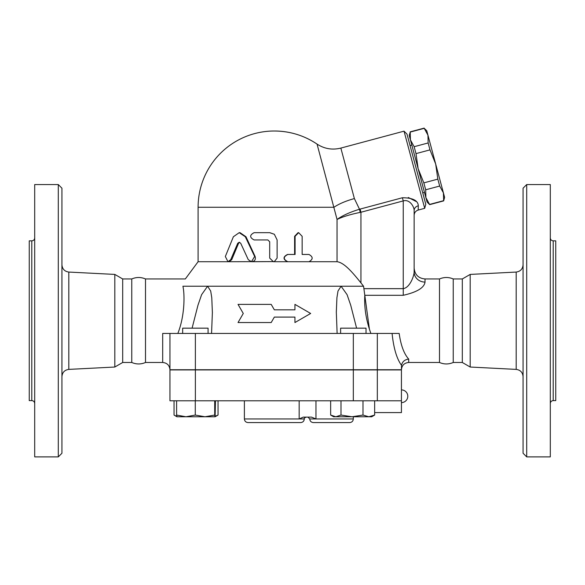 <?xml version="1.0" encoding="UTF-8"?>
<svg xmlns="http://www.w3.org/2000/svg" width="585" height="585" viewBox="0 0 585 585"><rect width="100%" height="100%" fill="white"/><g stroke="black" fill="none" stroke-linecap="round" stroke-linejoin="round"><path stroke-width="0.88" d="M58.295 456.885L61.93 453.258L61.93 188.195L58.295 184.56L58.295 456.885L34.698 456.885L34.698 184.56L58.295 184.56M61.93 376.645C62.31 372.404 64.606 369.983 68.818 369.391L68.818 272.062C64.606 271.462 62.31 269.049 61.93 264.808M162.688 362.481C167.098 362.912 169.526 365.332 169.95 369.742L169.95 333.435L162.688 333.435L162.688 362.481L145.497 362.481C140.927 364.448 136.349 364.448 131.771 362.481L122.689 362.481L114.814 367.029L114.814 274.416L68.818 272.062M114.814 367.029L68.818 369.391M34.698 237.934C34.522 239.704 33.557 240.669 31.795 240.844L31.795 400.608C33.557 400.776 34.522 401.749 34.698 403.511M31.795 400.608L29.25 400.608L29.25 240.844L31.795 240.844M145.497 362.481L145.497 278.965C140.927 277.005 136.349 277.005 131.771 278.965L122.689 278.965L114.814 274.416M131.771 362.481L131.771 278.965M122.689 362.481L122.689 278.965M526.705 456.885L526.705 184.56L523.07 188.195L523.07 453.258L526.705 456.885L550.302 456.885L550.302 184.56L526.705 184.56M470.186 367.029L470.186 274.416L462.311 278.965L462.311 362.481L470.186 367.029L516.182 369.391C520.394 369.983 522.69 372.404 523.07 376.645M550.302 403.511C550.478 401.749 551.443 400.776 553.205 400.608L553.205 240.844C551.443 240.669 550.478 239.704 550.302 237.934M553.205 400.608L555.75 400.608L555.75 240.844L553.205 240.844M169.95 369.925L169.95 400.791L401.434 400.791L401.434 369.925L169.95 369.925M330.657 400.791L330.657 415.065L333.589 416.769L335.827 416.769L341.004 415.065L352.002 416.769L363 415.065L368.828 416.769L374.656 415.065L371.716 416.769L335.827 416.769L330.657 415.065M341.004 400.791L341.004 415.065M215.463 400.791L215.112 416.761L204.999 416.769L214.71 415.065L215.09 416.769L218.037 415.065L215.287 416.264M214.71 400.791L214.71 415.065M439.503 362.481L439.503 278.965C444.073 277.005 448.651 277.005 453.229 278.965L453.229 362.481C448.651 364.448 444.073 364.448 439.503 362.481L408.696 362.481L408.696 359.08C404.016 353.874 400.842 345.325 399.175 333.435L169.95 333.435M462.311 362.481L453.229 362.481M437.829 179.127L435.679 164.027L443.415 192.882L439.679 186.045L437.829 179.127L423.832 182.878L425.69 189.789L425.873 197.576L418.143 168.721L423.832 182.878M428.14 142.959L427.949 135.172L435.679 164.027L429.99 149.877L428.14 142.959L414.143 146.703L416.001 153.621L418.143 168.721L410.414 139.866L414.143 146.703M443.415 192.882L444.607 197.342L443.657 200.889L443.415 192.882M424.22 128.334L426.75 130.704L427.949 135.172L424.22 128.334L410.224 132.078L410.414 139.866L409.215 135.406L410.224 132.078M429.668 204.64L427.072 202.044L425.873 197.576L429.668 204.64L443.657 200.889M429.609 204.421L443.598 200.67M425.69 189.789L439.679 186.045M416.001 153.621L429.99 149.877M410.048 145.519L411.803 145.051M208.077 333.435L208.077 328.17L182.659 328.17L182.659 333.435M366.027 333.435L366.027 328.17L340.609 328.17L340.609 333.435M176.984 416.769L176.604 415.065L185.942 416.769L195.28 415.065L204.999 416.769L176.97 416.769L174.44 415.299L176.809 416.374M176.604 400.791L176.604 415.065M195.28 400.791L195.28 415.065M363 400.791L363 415.065M374.656 400.791L374.656 415.065M374.656 412.593L401.434 412.593L401.434 400.791M195.383 416.769L185.942 416.769M174.037 400.791L174.037 415.065L174.44 415.299M218.037 400.791L218.037 415.065M315.973 400.791L315.973 418.948L311.512 417.127L303.264 417.127L299.169 418.948L244.391 418.948C244.603 421.149 245.817 422.363 248.018 422.575L300.668 422.575C302.876 422.363 304.083 421.149 304.302 418.948L299.169 418.948L299.169 400.791M349.691 422.575L313.377 422.575L349.691 422.575C351.892 422.363 353.106 421.149 353.318 418.948L309.75 418.948L307.929 417.127M169.95 369.742L401.434 369.742L401.493 365.311C402.334 361.669 404.732 359.592 408.696 359.08M238.036 304.383L243.272 313.465L238.036 322.54L271.199 322.54L274.343 317.092L294.935 317.092L294.935 322.54L310.657 313.465L294.935 304.383L294.935 309.831L274.343 309.831L271.199 304.383L238.036 304.383M294.935 322.54L294.935 317.092M238.036 322.54L243.272 313.465M294.935 309.831L294.935 304.383M271.199 304.383L274.343 309.831M248.274 259.681L251.44 261.722L254.658 256.501L245.305 236.749L239.214 232.669L233.378 236.749L225.342 256.501L227.982 261.722L230.717 259.681L237.729 243.28L239.214 242.263L240.713 243.28L248.274 259.681M239.214 232.669L240.033 232.669L245.978 236.749L255.118 256.501C255.901 259.433 254.855 261.173 251.974 261.722L274.343 261.605L277.122 258.087L277.122 239.938L274.343 234.271L269.692 232.669L254.124 232.669C249.517 235.09 249.517 237.51 254.124 239.938L267.835 239.938L269.692 241.751L269.692 258.087L273.407 261.722L287.835 261.722C283.096 259.301 283.096 256.881 287.835 254.46L295.089 254.46L295.089 236.303L298.65 232.669L302.152 236.303L302.152 254.46L308.96 254.46C313.216 256.881 313.216 259.301 308.96 261.722L287.835 261.722M239.631 242.322L238.578 243.28L231.733 259.681L229.064 261.722L274.343 261.605M308.156 254.46L302.152 254.46M369.464 329.333L370.861 333.435C366.115 320.178 364.089 307.469 364.799 295.293L363.563 286.233L360.938 282.884C353.435 273.597 344.492 262.555 337.048 261.722L287.52 261.722C282.891 259.301 282.891 256.881 287.52 254.46L294.606 254.46L294.606 236.303L298.079 232.669L298.65 232.669M254.592 232.669L269.802 232.669L274.343 234.271M229.064 261.722L198.096 261.722L198.096 207.258L333.984 207.258A29.045 8.972 165 0 1 354.378 198.586L340.85 148.085C332.339 150.191 324.412 148.861 317.055 144.093A76.255 76.255 0 0 0 274.343 131.003C289.889 131.106 304.127 135.464 317.055 144.093L337.055 219.463M337.048 219.463C342.649 216.757 350.371 214.402 360.214 212.392L359.504 209.24C349.903 212.187 342.415 215.594 337.048 219.463L337.048 261.722L273.429 261.722M392.089 333.435C393.573 347.98 396.681 358.583 401.434 365.23L401.493 365.311M414.136 215.324L414.136 210.534A5.448 4.855 0 0 1 418.319 205.81L418.18 210.066C415.635 210.929 414.29 212.684 414.136 215.324L414.136 272.01C414.012 276.244 409.822 287.696 403.248 288.654L403.248 295.293L364.799 295.293L369.42 329.201M403.248 295.293C416.951 292.186 424.213 287.791 425.032 282.087L425.032 278.965C418.414 278.321 414.787 274.694 414.136 268.076L414.136 272.01A10.896 10.077 180 0 0 425.032 282.087M192.092 328.17L197.964 305.238L201.62 294.657L207.587 286.233L182.915 286.233C186.184 276.595 186.184 276.595 182.915 286.233C185.057 296.032 184.377 317.297 177.825 333.435M337.128 333.435L336.317 312.024L336.916 297.758L338.006 291.001L341.099 286.233L207.587 286.233L210.688 291.001L211.777 297.758L212.377 312.536L211.558 333.435M363.563 286.233L341.099 286.233L347.073 294.657L350.722 305.238L356.601 328.17M341.099 286.233L338.006 291.001L336.916 297.758L336.317 312.536M360.214 212.392L360.938 212.245L360.097 209.086L359.504 209.24L354.378 198.586M418.319 205.81C418.056 200.494 412.754 197.81 402.4 197.752L403.248 200.911C409.814 198.907 414.238 206.951 414.136 210.534L414.136 272.01M408.279 197.474L416.11 201.481M340.85 148.085L404.03 131.157L424.703 208.318L418.18 210.066M424.703 208.318L425.792 204.267L406.992 134.119L404.03 131.157M470.186 274.416L516.182 272.062L516.182 369.391M195.368 369.925L195.368 400.791M377.325 369.925L377.325 400.791M353.318 369.925L353.318 400.791M255.118 256.501L254.658 256.501M245.978 236.749L245.305 236.749M231.733 259.681L230.717 259.681M238.578 243.28L237.729 243.28M294.606 236.303L295.089 236.303M377.325 369.742L377.325 333.435M360.938 282.884L360.938 212.245L403.248 200.911L403.248 288.654L364.104 288.654M402.4 197.752L360.097 209.086M353.318 369.742L353.318 333.435M195.368 369.742L195.368 333.435M516.182 272.062C520.394 271.462 522.69 269.049 523.07 264.808M462.311 278.965L453.229 278.965M410.165 131.859L424.162 128.115M422.736 192.867L424.491 192.399M401.434 402.604A6.355 6.355 0 0 0 407.789 396.25A6.355 6.355 0 0 0 401.434 389.895M353.318 416.769L353.318 418.948M304.302 418.948C303.82 418.538 304.427 417.939 306.116 417.127M309.75 418.948C309.962 421.149 311.176 422.363 313.377 422.575M244.391 400.791L244.391 418.948M274.343 131.003A76.255 76.255 0 0 0 198.096 207.258M408.696 362.481C404.279 362.912 401.858 365.332 401.434 369.742M439.503 278.965L425.032 278.965M198.096 261.722L185.321 278.965L145.497 278.965M212.377 312.024L212.377 312.536"/></g></svg>
